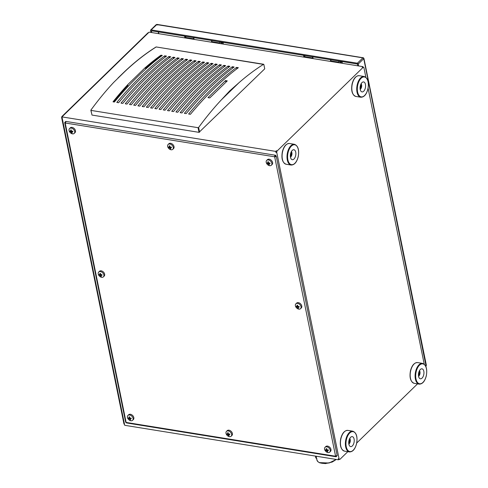 <?xml version="1.0" encoding="UTF-8"?>
<svg xmlns="http://www.w3.org/2000/svg" width="488" height="488" viewBox="0 0 488 488"><rect width="100%" height="100%" fill="white"/><g stroke="black" fill="none" stroke-linecap="round" stroke-linejoin="round"><path stroke-width="0.73" d="M365.866 77.293L363.944 67.85A1.263 0.665 99.2 0 0 363.487 67.24A1.263 0.665 99.2 0 0 363.072 67.411L362.224 67.277L362.877 66.642L149.121 32.135L148.511 32.727A1.177 0.811 -134.2 0 0 147.894 32.891L61.958 116.461A1.177 0.811 45.8 0 1 62.574 116.303L148.511 32.727M362.877 66.642L362.987 67.161M424.231 364.182L368.086 88.23M341.063 61.397A1.684 0.891 99.2 0 0 341.149 61.726A1.684 0.891 99.2 0 0 341.679 62.293A1.684 0.891 99.2 0 0 342.552 61.64M222.077 42.194A1.684 0.891 99.2 0 0 222.693 43.084A1.684 0.891 99.2 0 0 222.876 43.078A1.684 0.891 99.2 0 0 223.559 42.432M220.539 41.944A1.891 1 99.2 0 0 221.253 43.066A1.891 1 99.2 0 0 221.735 42.932M212.079 42.297L211.969 41.736A3.55 1.879 -80.8 0 1 211.865 40.547M193.559 37.588A3.55 1.879 99.2 0 0 193.663 38.784L193.773 39.345M185.818 36.338A3.55 1.879 99.2 0 0 185.916 37.533L186.032 38.095M219.612 41.797A3.55 1.879 99.2 0 0 219.71 42.987L219.826 43.548M223.132 44.085L223.272 42.84M362.224 67.277A1.263 0.665 -80.8 0 1 362.645 67.106L363.487 67.24M339.55 459.476L338.702 459.336A1.263 0.665 -80.8 0 1 338.251 458.732L339.093 458.866A1.263 0.665 99.2 0 0 339.55 459.476A1.263 0.665 99.2 0 0 339.965 459.306L347.816 451.675M338.916 459.373L338.471 459.806L338.251 458.732M62.025 117.181L61.793 117.144A1.177 0.811 45.8 0 1 61.958 116.461M61.793 117.144A1.177 0.58 -11.5 0 0 61.622 117.541A1.177 0.58 -11.5 0 0 62.165 117.895L61.964 116.894L62.574 116.303M61.622 117.541L123.964 423.938A1.177 0.58 168.5 0 0 124.507 424.298L124.708 425.304L338.471 459.806M61.964 116.894L275.72 151.396L275.94 152.476A1.263 0.665 -80.8 0 1 276.379 150.762L277.221 150.896A1.263 0.665 99.2 0 0 276.787 152.61L339.093 458.866M275.72 151.396L276.379 150.762M356.716 443.019L417.539 383.867M363.072 67.411L277.221 150.896M354.007 442.592A5.045 2.672 -80.8 0 1 350.671 446.599A5.045 2.672 -80.8 0 1 348.835 441.189A5.045 2.672 -80.8 0 1 352.275 436.638A5.045 2.672 -80.8 0 1 354.007 442.592M423.712 374.851A5.045 2.672 -80.8 0 1 420.394 378.792A5.045 2.672 -80.8 0 1 418.558 373.387A5.045 2.672 -80.8 0 1 422.004 368.83A5.045 2.672 -80.8 0 1 423.712 374.851M365.36 87.895A5.045 2.672 -80.8 0 1 362.023 91.903A5.045 2.672 -80.8 0 1 360.193 86.492A5.045 2.672 -80.8 0 1 363.633 81.941A5.045 2.672 -80.8 0 1 365.36 87.895M295.636 155.702A5.045 2.672 -80.8 0 1 292.3 159.704A5.045 2.672 -80.8 0 1 290.47 154.299A5.045 2.672 -80.8 0 1 293.91 149.743A5.045 2.672 -80.8 0 1 295.636 155.702M361.15 83.68A3.361 1.781 -80.8 0 1 361.553 84.698A5.466 5.466 0 0 1 360.9 88.651A3.361 1.781 -80.8 0 1 360.217 89.463M360.717 85.943L360.278 86.028A5.453 3.355 38.3 0 1 360.412 86.333L360.351 86.681A5.453 3.184 162.5 0 1 360.138 86.894M360.077 87.675A5.453 3.184 -17.5 0 0 360.534 87.254L360.717 87.291A5.453 3.355 38.3 0 1 360.785 88.084A5.35 4.124 -161 0 0 361.144 87.627A5.453 3.355 -141.7 0 0 361.077 86.834L361.144 86.486A5.453 3.184 -17.5 0 0 361.468 85.796A5.35 4.264 -179.6 0 0 361.285 85.223A5.453 3.184 162.5 0 1 360.961 85.912L360.778 85.876A5.453 3.355 -141.7 0 0 360.473 85.272M360.107 87.187L360.717 87.291M361.144 87.627L360.736 87.382M361.468 85.796L360.974 85.894M291.421 151.487A3.361 1.781 -80.8 0 1 291.83 152.506A5.466 5.466 0 0 1 291.177 156.459A3.361 1.781 -80.8 0 1 290.488 157.27M290.994 153.751L290.555 153.836A5.453 3.355 38.3 0 1 290.689 154.135L290.628 154.489A5.453 3.184 162.5 0 1 290.409 154.702M290.354 155.483A5.453 3.184 -17.5 0 0 290.811 155.062L290.994 155.099A5.453 3.355 38.3 0 1 291.061 155.892A5.35 4.124 -161 0 0 291.421 155.434A5.453 3.355 -141.7 0 0 291.354 154.641L291.415 154.293A5.453 3.184 -17.5 0 0 291.745 153.598A5.35 4.264 -179.6 0 0 291.562 153.025A5.453 3.184 162.5 0 1 291.238 153.72L291.049 153.677A5.453 3.355 -141.7 0 0 290.75 153.079M291.238 153.72L290.604 153.616M290.384 154.989L290.994 155.099M291.421 155.434L291.013 155.19M291.745 153.598L291.251 153.696M419.515 370.575A3.361 1.781 -80.8 0 1 419.924 371.588A5.466 5.466 0 0 1 419.271 375.546A3.361 1.781 -80.8 0 1 418.582 376.358M419.088 372.832L418.649 372.923A5.453 3.355 38.3 0 1 418.783 373.222L418.722 373.57A5.453 3.184 162.5 0 1 418.503 373.784M418.448 374.57A5.453 3.184 -17.5 0 0 418.899 374.144L419.088 374.186A5.453 3.355 38.3 0 1 419.155 374.979A5.35 4.124 -161 0 0 419.515 374.522A5.453 3.355 -141.7 0 0 419.448 373.729L419.509 373.375A5.453 3.184 -17.5 0 0 419.839 372.686A5.35 4.264 -179.6 0 0 419.656 372.112A5.453 3.184 162.5 0 1 419.332 372.801L419.143 372.765A5.453 3.355 -141.7 0 0 418.844 372.161M419.332 372.801L418.698 372.692M418.472 374.076L419.088 374.186M419.515 374.522L419.107 374.278M419.839 372.686L419.345 372.783M349.792 438.376A3.361 1.781 -80.8 0 1 350.195 439.395A5.466 5.466 0 0 1 349.548 443.348A3.361 1.781 -80.8 0 1 348.859 444.159M349.359 440.64L348.92 440.725A5.453 3.355 38.3 0 1 349.06 441.03L348.999 441.378A5.453 3.184 162.5 0 1 348.78 441.591M348.719 442.372A5.453 3.184 -17.5 0 0 349.176 441.951L349.365 441.994A5.453 3.355 38.3 0 1 349.426 442.787A5.35 4.124 -161 0 0 349.792 442.329A5.453 3.355 -141.7 0 0 349.725 441.53L349.786 441.183A5.453 3.184 -17.5 0 0 350.11 440.493A5.35 4.264 -179.6 0 0 349.933 439.92A5.453 3.184 162.5 0 1 349.603 440.609L349.42 440.572A5.453 3.355 -141.7 0 0 349.115 439.969M348.749 441.884L349.365 441.994M349.792 442.329L349.377 442.079M350.11 440.493L349.615 440.591M267.326 163.547A5.453 2.251 -18.5 0 0 268.065 163.681L268.339 163.901A5.453 3.233 91 0 0 268.766 164.706A5.35 3.758 -45.8 0 0 269.364 164.712A5.453 3.233 -89 0 1 268.931 163.913L269.065 163.694A5.453 2.251 -18.5 0 0 270.041 163.596A5.35 0.903 -104.1 0 1 269.827 162.955A5.453 2.251 161.5 0 1 268.851 163.059L268.571 162.833A5.453 3.233 -89 0 1 268.388 161.796L267.79 161.79A5.453 3.233 91 0 0 267.979 162.827L267.845 163.041A5.453 2.251 161.5 0 1 267.113 162.907A5.35 4.593 121.1 0 0 267.326 163.547L268.601 162.9M268.931 163.913L269.827 162.955M268.467 162.351L267.845 163.041M268.766 164.706L268.998 164.047M269.181 163.517L269.309 163.157M325.691 450.436A5.453 2.251 -18.5 0 0 326.429 450.57L326.704 450.79A5.453 3.233 91 0 0 327.137 451.595A5.35 3.758 -45.8 0 0 327.729 451.607A5.453 3.233 -89 0 1 327.302 450.802L327.43 450.589A5.453 2.251 -18.5 0 0 328.412 450.485A5.35 0.903 -104.1 0 1 328.198 449.845A5.453 2.251 161.5 0 1 327.216 449.948L326.942 449.729A5.453 3.233 -89 0 1 326.753 448.692L326.161 448.679A5.453 3.233 91 0 0 326.344 449.716L326.216 449.93A5.453 2.251 161.5 0 1 325.478 449.796A5.35 4.593 121.1 0 0 325.691 450.436L326.966 449.796M327.302 450.802L328.192 449.845M326.838 449.241L326.216 449.93M327.137 451.595L327.363 450.942M327.552 450.412L327.68 450.046M70.18 131.723A5.453 2.251 -18.5 0 0 70.919 131.858L71.193 132.077A5.453 3.233 91 0 0 71.626 132.882A5.35 3.758 -45.8 0 0 72.218 132.895A5.453 3.233 -89 0 1 71.791 132.089L71.919 131.876A5.453 2.251 -18.5 0 0 72.901 131.772A5.35 0.903 -104.1 0 1 72.681 131.132A5.453 2.251 161.5 0 1 71.706 131.235L71.431 131.016A5.453 3.233 -89 0 1 71.242 129.979L70.644 129.967A5.453 3.233 91 0 0 70.833 131.004L70.705 131.217A5.453 2.251 161.5 0 1 69.967 131.083A5.35 4.593 121.1 0 0 70.18 131.723L71.455 131.083M71.791 132.089L72.681 131.132M71.327 130.528L70.705 131.217M71.626 132.882L71.852 132.23M72.041 131.699L72.163 131.333M227.121 434.527A5.453 2.251 -18.5 0 0 227.859 434.662L228.134 434.881A5.453 3.233 91 0 0 228.561 435.686A5.35 3.758 -45.8 0 0 229.159 435.692A5.453 3.233 -89 0 1 228.732 434.893L228.86 434.674A5.453 2.251 -18.5 0 0 229.836 434.576A5.35 0.903 -104.1 0 1 229.622 433.936A5.453 2.251 161.5 0 1 228.646 434.039L228.372 433.814A5.453 3.233 -89 0 1 228.183 432.777L227.585 432.771A5.453 3.233 91 0 0 227.774 433.808L227.646 434.021A5.453 2.251 161.5 0 1 226.908 433.887A5.35 4.593 121.1 0 0 227.121 434.527L228.396 433.881M228.732 434.893L229.622 433.936M228.262 433.332L227.646 434.021M228.561 435.686L228.793 435.028M228.976 434.497L229.104 434.137M168.75 147.638A5.453 2.251 -18.5 0 0 169.489 147.766L169.769 147.992A5.453 3.233 91 0 0 170.196 148.791A5.35 3.758 -45.8 0 0 170.788 148.803A5.453 3.233 -89 0 1 170.361 147.998L170.489 147.785A5.453 2.251 -18.5 0 0 171.471 147.681A5.35 0.903 -104.1 0 1 171.257 147.047A5.453 2.251 161.5 0 1 170.275 147.144L170.001 146.925A5.453 3.233 -89 0 1 169.812 145.888L169.22 145.875A5.453 3.233 91 0 0 169.403 146.912L169.275 147.126A5.453 2.251 161.5 0 1 168.537 146.998A5.35 4.593 121.1 0 0 168.75 147.638L170.025 146.992M170.361 147.998L171.251 147.047M169.897 146.437L169.275 147.126M170.196 148.791L170.422 148.138M170.611 147.608L170.739 147.242M296.509 306.995A5.453 2.251 -18.5 0 0 297.247 307.123L297.521 307.349A5.453 3.233 91 0 0 297.948 308.148A5.35 3.758 -45.8 0 0 298.546 308.16A5.453 3.233 -89 0 1 298.119 307.355L298.247 307.141A5.453 2.251 -18.5 0 0 299.223 307.037A5.35 0.903 -104.1 0 1 299.01 306.403A5.453 2.251 161.5 0 1 298.034 306.501L297.759 306.281A5.453 3.233 -89 0 1 297.57 305.244L296.972 305.232A5.453 3.233 91 0 0 297.161 306.269L297.033 306.482A5.453 2.251 161.5 0 1 296.295 306.354A5.35 4.593 121.1 0 0 296.509 306.995L297.784 306.348M298.119 307.355L299.01 306.403M297.649 305.793L297.033 306.482M297.948 308.148L298.18 307.495M298.363 306.964L298.491 306.598M99.363 275.171A5.453 2.251 -18.5 0 0 100.101 275.305L100.382 275.525A5.453 3.233 91 0 0 100.809 276.33A5.35 3.758 -45.8 0 0 101.4 276.336A5.453 3.233 -89 0 1 100.973 275.537L101.101 275.317A5.453 2.251 -18.5 0 0 102.084 275.22A5.35 0.903 -104.1 0 1 101.87 274.579A5.453 2.251 161.5 0 1 100.888 274.683L100.613 274.457A5.453 3.233 -89 0 1 100.424 273.42L99.833 273.414A5.453 3.233 91 0 0 100.022 274.451L99.888 274.665A5.453 2.251 161.5 0 1 99.149 274.531A5.35 4.593 121.1 0 0 99.363 275.171L100.644 274.524M100.973 275.537L101.864 274.579M100.51 273.975L99.888 274.665M100.809 276.33L101.034 275.671M101.223 275.14L101.352 274.781M128.551 418.619A5.453 2.251 -18.5 0 0 129.29 418.747L129.564 418.972A5.453 3.233 91 0 0 129.991 419.772A5.35 3.758 -45.8 0 0 130.589 419.784A5.453 3.233 -89 0 1 130.156 418.978L130.29 418.765A5.453 2.251 -18.5 0 0 131.266 418.661A5.35 0.903 -104.1 0 1 131.052 418.027A5.453 2.251 161.5 0 1 130.076 418.125L129.796 417.905A5.453 3.233 -89 0 1 129.613 416.868L129.015 416.856A5.453 3.233 91 0 0 129.204 417.893L129.076 418.106A5.453 2.251 161.5 0 1 128.338 417.978A5.35 4.593 121.1 0 0 128.551 418.619L129.826 417.972M130.156 418.978L131.052 418.027M129.692 417.417L129.076 418.106M129.991 419.772L130.223 419.119M130.406 418.588L130.534 418.222M271.737 162.858A3.361 2.324 45.8 0 1 271.377 165.219A3.361 2.324 45.8 0 1 267.363 164.432A3.361 2.324 45.8 0 1 266.686 160.399A3.361 2.324 45.8 0 1 269.419 160.259A3.361 2.324 45.8 0 1 271.737 162.858M330.108 449.747A3.361 2.324 45.8 0 1 329.742 452.114A3.361 2.324 45.8 0 1 325.734 451.321A3.361 2.324 45.8 0 1 325.057 447.289A3.361 2.324 45.8 0 1 327.79 447.148A3.361 2.324 45.8 0 1 330.108 449.747M74.597 131.034A3.361 2.324 45.8 0 1 74.231 133.401A3.361 2.324 45.8 0 1 70.223 132.608A3.361 2.324 45.8 0 1 69.54 128.576A3.361 2.324 45.8 0 1 72.279 128.435A3.361 2.324 45.8 0 1 74.597 131.034M231.532 433.838A3.361 2.324 45.8 0 1 231.172 436.199A3.361 2.324 45.8 0 1 227.164 435.412A3.361 2.324 45.8 0 1 226.481 431.38A3.361 2.324 45.8 0 1 229.22 431.24A3.361 2.324 45.8 0 1 231.532 433.838M173.167 146.943A3.361 2.324 45.8 0 1 172.801 149.31A3.361 2.324 45.8 0 1 168.793 148.517A3.361 2.324 45.8 0 1 168.116 144.485A3.361 2.324 45.8 0 1 170.849 144.344A3.361 2.324 45.8 0 1 173.167 146.943M300.919 306.299A3.361 2.324 45.8 0 1 300.559 308.666A3.361 2.324 45.8 0 1 296.551 307.873A3.361 2.324 45.8 0 1 295.868 303.841A3.361 2.324 45.8 0 1 298.607 303.701A3.361 2.324 45.8 0 1 300.919 306.299M103.779 274.482A3.361 2.324 45.8 0 1 103.413 276.842A3.361 2.324 45.8 0 1 99.406 276.055A3.361 2.324 45.8 0 1 98.728 272.023A3.361 2.324 45.8 0 1 101.461 271.883A3.361 2.324 45.8 0 1 103.779 274.482M132.962 417.923A3.361 2.324 45.8 0 1 132.602 420.29A3.361 2.324 45.8 0 1 128.588 419.497A3.361 2.324 45.8 0 1 127.911 415.465A3.361 2.324 45.8 0 1 130.644 415.325A3.361 2.324 45.8 0 1 132.962 417.923M266.686 160.399L267.436 159.667A3.361 2.324 45.8 0 1 270.175 159.527A3.361 2.324 45.8 0 1 272.487 162.126A3.361 2.324 45.8 0 1 272.127 164.486L271.377 165.219M325.057 447.289L325.807 446.557A3.361 2.324 45.8 0 1 328.54 446.416A3.361 2.324 45.8 0 1 330.858 449.015A3.361 2.324 45.8 0 1 330.492 451.382L329.742 452.114M69.54 128.576L70.296 127.844A3.361 2.324 45.8 0 1 73.029 127.703A3.361 2.324 45.8 0 1 75.347 130.302A3.361 2.324 45.8 0 1 74.981 132.669L74.231 133.401M226.481 431.38L227.231 430.648A3.361 2.324 45.8 0 1 229.97 430.507A3.361 2.324 45.8 0 1 232.288 433.106A3.361 2.324 45.8 0 1 231.922 435.473L231.172 436.199M168.116 144.485L168.866 143.759A3.361 2.324 45.8 0 1 171.599 143.618A3.361 2.324 45.8 0 1 173.917 146.217A3.361 2.324 45.8 0 1 173.557 148.578L172.801 149.31M295.868 303.841L296.619 303.115A3.361 2.324 45.8 0 1 299.358 302.975A3.361 2.324 45.8 0 1 301.669 305.573A3.361 2.324 45.8 0 1 301.31 307.934L300.559 308.666M98.728 272.023L99.479 271.291A3.361 2.324 45.8 0 1 102.212 271.151A3.361 2.324 45.8 0 1 104.53 273.75A3.361 2.324 45.8 0 1 104.17 276.116L103.413 276.842M127.911 415.465L128.661 414.739A3.361 2.324 45.8 0 1 131.4 414.599A3.361 2.324 45.8 0 1 133.712 417.197A3.361 2.324 45.8 0 1 133.352 419.558L132.602 420.29M64.733 122.647L65.203 122.988L64.684 122.525L65.77 121.396L65.203 122.988L66.087 121.445L275.519 155.251L276.165 156.093M335.982 456.731L335.585 456.237L335.89 456.738L126.575 422.95L125.666 422.248L126.124 422.431L125.623 422.035L64.684 122.525M276.275 156.239L337.123 455.322L335.585 456.237L337.19 455.646L336.11 456.768M275.506 155.696C274.988 154.909 274.707 155.275 274.665 156.794C275.019 155.324 275.385 154.971 275.757 155.739C276.476 156.044 276.116 156.398 274.665 156.794C276.184 156.709 276.562 156.441 275.805 155.989M339.526 61.152A1.891 1 99.2 0 0 340.24 62.269A1.891 1 99.2 0 0 340.728 62.135M331.071 61.506L330.955 60.945A3.55 1.879 -80.8 0 1 330.858 59.749M312.552 56.797A3.55 1.879 99.2 0 0 312.649 57.987L312.765 58.548M304.805 55.547A3.55 1.879 99.2 0 0 304.909 56.736L305.018 57.303M338.605 61A3.55 1.879 99.2 0 0 338.702 62.196L338.818 62.757M342.125 63.288L342.259 62.049M312.906 56.852A3.55 1.879 99.2 0 0 313.162 58.615M330.504 59.695A3.55 1.879 99.2 0 0 330.766 61.457M363.426 58.231L363.743 58.694L358.253 64.032A0.842 0.58 -134.2 0 0 357.399 63.202L362.895 57.865L363.426 58.231L362.895 57.865A0.842 0.58 45.8 0 1 363.743 58.694L363.877 59.347L363.92 58.359L363.231 57.694L362.255 57.761L362.895 57.865M151.786 32.568L151.42 30.787L151.921 30.866L357.436 64.038L357.795 65.819M363.06 57.736L157.038 24.412L151.103 29.902A0.842 0.58 -134.2 0 0 150.548 30.506L150.938 32.428M151.103 29.902L357.399 63.202M358.643 65.953L358.253 64.032M363.877 59.347L425.762 364.627L426.195 365.671L426.353 365.213L425.817 366.415M157.038 24.412L156.154 24.681A0.842 0.58 45.8 0 1 156.599 24.565L157.691 25.022M193.913 37.649A3.55 1.879 99.2 0 0 194.175 39.406M211.517 40.486A3.55 1.879 99.2 0 0 211.78 42.249M316.907 458.799L315.803 457.872L315.443 456.091L315.803 457.872M263.697 64.263L156.227 46.958L263.849 64.471L264.734 68.832L199.019 132.346L91.994 115.07L90.847 110.251M207.949 97.655L209.736 97.942L227.274 80.886L225.486 80.593L207.949 97.655M226.591 81.49L225.493 81.313L225.486 80.593M113.661 101.919A339.916 180.023 -80.8 0 1 127.911 85.4L127.685 84.698L145.223 67.643L145.406 68.387A339.916 180.023 -80.8 0 1 161.101 55.925L160.955 55.199A340.758 180.469 -80.8 0 0 145.284 67.649L145.406 68.387M160.955 55.199L162.297 55.418C146.18 67.466 130.198 83.009 114.363 102.035L113.021 101.815A340.758 180.469 -80.8 0 1 127.74 84.705M164.737 55.809L166.524 56.102C150.402 68.149 134.426 83.692 118.584 102.718L116.803 102.425C132.638 83.399 148.62 67.862 164.737 55.809L164.767 56.517L165.755 56.675M168.958 56.492L170.745 56.779C154.629 68.832 138.647 84.369 122.811 103.395L121.024 103.108C136.866 84.082 152.842 68.546 168.958 56.492L168.988 57.2L169.976 57.358M173.185 57.175L174.972 57.462C158.85 69.516 142.874 85.052 127.032 104.078L125.251 103.791C141.087 84.766 157.069 69.229 173.185 57.175L173.216 57.877L174.204 58.041M177.412 57.858L179.194 58.145C163.077 70.199 147.095 85.736 131.26 104.761L129.472 104.475C145.314 85.449 161.29 69.906 177.412 57.858L177.437 58.56L178.425 58.719M181.634 58.542L183.421 58.828C167.299 70.876 151.323 86.419 135.481 105.445L133.7 105.158C149.535 86.126 165.517 70.589 181.634 58.542L181.664 59.243L182.652 59.402M185.861 59.219L187.642 59.512C171.526 71.559 155.55 87.096 139.708 106.128L137.921 105.835C153.763 86.809 169.739 71.272 185.861 59.219L185.885 59.926L186.874 60.085M190.082 59.902L191.869 60.189C175.753 72.242 159.771 87.779 143.929 106.805L142.148 106.518C157.984 87.492 173.966 71.956 190.082 59.902L190.113 60.61L191.101 60.768M194.309 60.585L196.091 60.872C179.974 72.925 163.999 88.462 148.157 107.488L146.369 107.201C162.211 88.175 178.187 72.633 194.309 60.585L194.334 61.287L195.322 61.451M198.531 61.268L200.318 61.555C184.202 73.603 168.22 89.145 152.384 108.171L150.597 107.885C166.439 88.859 182.414 73.316 198.531 61.268L198.561 61.97L199.549 62.128M202.758 61.945L204.539 62.238C188.423 74.286 172.447 89.829 156.605 108.854L154.818 108.562C170.66 89.536 186.642 73.999 202.758 61.945L202.782 62.653L203.77 62.812M206.979 62.629L208.766 62.915C192.65 74.969 176.668 90.506 160.833 109.538L159.045 109.245C174.887 90.219 190.863 74.682 206.979 62.629L207.01 63.336L207.998 63.495M211.206 63.312L212.988 63.599C196.871 75.652 180.895 91.189 165.054 110.215L163.273 109.928C179.108 90.902 195.09 75.365 211.206 63.312L211.231 64.019L212.225 64.178M215.428 63.995L217.215 64.282C201.099 76.335 185.117 91.872 169.281 110.898L167.494 110.611C183.335 91.585 199.311 76.043 215.428 63.995L215.458 64.697L216.446 64.855M219.655 64.678L221.442 64.965C205.32 77.013 189.344 92.555 173.502 111.581L171.721 111.294C187.557 92.269 203.539 76.726 219.655 64.678L219.685 65.38L220.674 65.538M223.876 65.355L225.663 65.648C209.547 77.696 193.565 93.238 177.73 112.264L175.942 111.972C191.784 92.946 207.76 77.409 223.876 65.355L223.907 66.063L224.895 66.222M228.103 66.039L229.891 66.325C213.768 78.379 197.792 93.916 181.951 112.942L180.17 112.655C196.005 93.629 211.987 78.092 228.103 66.039L228.134 66.746L229.122 66.905M232.331 66.722L234.112 67.008C217.996 79.062 202.014 94.599 186.178 113.625L184.391 113.338C200.232 94.312 216.208 78.775 232.331 66.722L232.355 67.423L233.343 67.588M236.552 67.405L238.339 67.692C222.217 79.745 206.241 95.282 190.399 114.308L188.618 114.021C204.454 94.995 220.436 79.453 236.552 67.405L236.582 68.106L237.571 68.265M161.528 55.992L161.101 55.925M156.41 46.988L156.325 46.933A0.421 0.421 0 0 0 156.032 46.994A0.421 0.323 -122 0 1 156.227 46.958A340.758 180.469 99.2 0 0 122.708 73.603L113.661 82.435A340.758 180.469 -80.8 0 0 90.902 110.074L91.049 110.41L198.067 127.685L198.622 127.459A340.758 180.469 -80.8 0 1 221.387 99.82L229.732 90.878L238.925 82.765A340.758 180.469 -80.8 0 1 263.599 64.288M90.902 110.074L91.994 115.07M158.832 33.703L158.472 31.927M303.64 55.358A3.111 1.647 99.2 0 0 303.853 56.754M303.762 55.376A3.532 1.873 99.2 0 0 304.006 57.084A3.532 1.873 99.2 0 0 304.024 57.139M304.463 55.492A3.532 1.873 99.2 0 0 304.707 57.2A3.532 1.873 99.2 0 0 304.732 57.255M184.647 36.149A3.111 1.647 99.2 0 0 185.031 37.918M184.769 36.173A3.532 1.873 99.2 0 0 185.037 37.936M185.477 36.283A3.532 1.873 99.2 0 0 185.739 38.046M193.663 38.784L185.916 37.533M219.71 42.987L211.969 41.736M124.507 424.298L62.165 117.895M276.787 152.61L275.94 152.476M344.516 451.138L349.445 451.937A10.51 5.563 -80.8 0 1 345.626 440.67A10.51 5.563 -80.8 0 1 352.793 431.185L347.865 430.392A10.51 5.563 99.2 0 0 340.917 438.73A10.51 5.563 99.2 0 0 344.516 451.138C340.844 449.668 339.575 445.526 340.715 438.718C342.161 433.173 344.54 430.392 347.865 430.392M356.539 443.568A10.089 5.344 99.2 0 0 350.835 432.148A10.089 5.344 99.2 0 0 347.047 449.131A10.089 5.344 99.2 0 0 356.539 443.568M414.245 383.336L419.174 384.129A10.51 5.563 -80.8 0 1 415.349 372.869A10.51 5.563 -80.8 0 1 422.523 363.377L417.594 362.584A10.51 5.563 99.2 0 0 410.67 370.788A10.51 5.563 99.2 0 0 414.245 383.336C410.536 381.829 409.28 377.645 410.475 370.782C411.933 365.311 414.306 362.578 417.594 362.584M426.231 375.894A10.089 5.344 99.2 0 0 420.632 364.304A10.089 5.344 99.2 0 0 416.734 381.238A10.089 5.344 99.2 0 0 426.231 375.894M355.874 96.441L360.803 97.24A10.51 5.563 -80.8 0 1 356.984 85.973A10.51 5.563 -80.8 0 1 364.152 76.488L359.223 75.689A10.51 5.563 99.2 0 0 352.275 84.034A10.51 5.563 99.2 0 0 355.874 96.441C352.202 94.965 350.933 90.829 352.074 84.021C353.513 78.477 355.898 75.695 359.223 75.689M367.891 88.871A10.089 5.344 99.2 0 0 362.188 77.452A10.089 5.344 99.2 0 0 358.405 94.434A10.089 5.344 99.2 0 0 367.891 88.871M286.151 164.249L291.08 165.042A10.51 5.563 -80.8 0 1 287.255 153.781A10.51 5.563 -80.8 0 1 294.429 144.296L289.5 143.496A10.51 5.563 99.2 0 0 282.552 151.841A10.51 5.563 99.2 0 0 286.151 164.249C282.473 162.772 281.21 158.637 282.351 151.829C283.79 146.278 286.175 143.502 289.5 143.496M298.168 156.679A10.089 5.344 99.2 0 0 292.464 145.259A10.089 5.344 99.2 0 0 288.683 162.242A10.089 5.344 99.2 0 0 298.168 156.679M361.077 86.834L360.321 86.712M361.144 86.486L360.425 86.37M291.354 154.641L290.598 154.519M291.415 154.293L290.702 154.178M291.049 153.677L290.604 153.604M419.448 373.729L418.692 373.607M419.509 373.375L418.795 373.259M419.149 372.777L418.698 372.704M349.725 441.53L348.963 441.408M349.786 441.183L349.072 441.067M267.985 162.907L268.479 162.425M268.065 163.681L268.729 163.029M268.339 163.901L269.236 163.029M326.356 449.796L326.85 449.314M326.429 450.57L327.1 449.924M326.704 450.79L327.6 449.918M70.845 131.083L71.34 130.601M70.919 131.858L71.584 131.211M71.193 132.077L72.09 131.205M227.78 433.887L228.28 433.405M227.859 434.662L228.524 434.009M228.134 434.881L229.031 434.009M169.415 146.992L169.909 146.51M169.489 147.766L170.159 147.12M169.769 147.992L170.66 147.12M297.168 306.348L297.668 305.866M297.247 307.123L297.912 306.476M297.521 307.349L298.418 306.476M100.028 274.531L100.522 274.049M100.101 275.305L100.772 274.652M100.382 275.525L101.272 274.652M129.21 417.972L129.71 417.49M129.29 418.747L129.954 418.1M129.564 418.972L130.461 418.1M65.203 122.988L126.124 422.431L335.585 456.237L274.665 156.794L65.203 122.988M312.649 57.987L304.909 56.736M338.702 62.196L330.955 60.945M425.695 366.152L426.195 365.671A0.842 0.58 45.8 0 1 426.079 366.159M158.222 31.885L158.582 33.666M157.234 24.668L362.255 57.761M319.555 462.624L329.083 463.008L335.921 459.623M336.262 459.446L332.267 462.02L325.386 463.6L319.744 462.837L318.017 461.807L316.925 460.019A10.608 5.222 -11.5 0 0 324.886 463.417A10.608 5.222 -11.5 0 0 336.098 459.421M315.992 458.067L315.596 456.115M238.925 82.765L221.387 99.82M199.019 132.346L198.067 127.685M198.622 127.459L199.586 132.187M303.871 57.114L303.566 55.345M339.819 61.988L341.679 62.293M184.58 36.136L184.885 37.911M220.832 42.785L222.693 43.084M349.445 451.937C352.775 451.931 355.154 449.155 356.594 443.604C357.735 436.797 356.472 432.661 352.793 431.185M419.174 384.129C422.462 384.135 424.834 381.402 426.292 375.931C427.482 369.068 426.225 364.884 422.523 363.377M360.803 97.24C364.127 97.234 366.512 94.459 367.952 88.907C369.093 82.1 367.824 77.964 364.152 76.488M291.08 165.042C294.404 165.042 296.789 162.26 298.229 156.715C299.37 149.907 298.101 145.766 294.429 144.296M360.113 87.114L360.644 87.199M360.315 85.876L360.87 85.967M290.39 154.922L290.921 155.007M290.586 153.683L291.147 153.775M418.478 374.009L419.015 374.095M418.68 372.771L419.235 372.856M348.755 441.811L349.292 441.902M348.957 440.572L349.512 440.664M269.748 162.968L268.955 163.736M268.491 162.474L267.942 163.01M328.119 449.857L327.326 450.631M326.862 449.369L326.313 449.899M72.602 131.144L71.809 131.919M71.352 130.656L70.803 131.187M229.543 433.948L228.75 434.716M228.286 433.454L227.744 433.991M171.178 147.059L170.385 147.827M169.922 146.565L169.373 147.095M298.93 306.415L298.137 307.184M297.674 305.921L297.131 306.452M101.791 274.591L100.998 275.36M100.534 274.097L99.985 274.634M130.973 418.039L130.18 418.808M129.716 417.545L129.167 418.076M65.77 121.396L66.087 121.445M337.123 455.322L337.19 455.639M426.353 365.213L364.011 58.798M156.154 24.681L150.664 30.018M316.925 460.019L316.12 456.201M156.032 46.994C144.607 54.144 133.425 63.031 122.488 73.664L117.956 78.074"/></g></svg>

